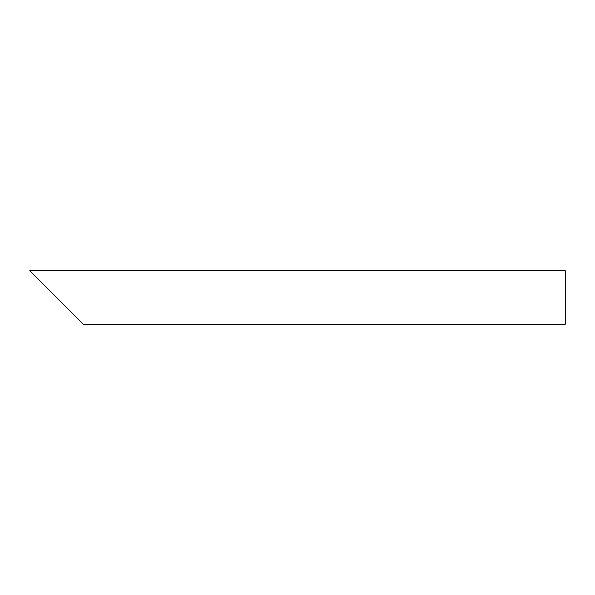 <?xml version="1.0" encoding="UTF-8"?>
<svg xmlns="http://www.w3.org/2000/svg" width="595" height="595" viewBox="0 0 595 595"><rect width="100%" height="100%" fill="white"/><g stroke="black" fill="none" stroke-linecap="round" stroke-linejoin="round"><path stroke-width="0.89" d="M74.933 315.908L38.117 279.092M565.25 297.5L565.25 324.275L83.3 324.275L29.75 270.725L565.25 270.725L565.25 297.5"/></g></svg>

